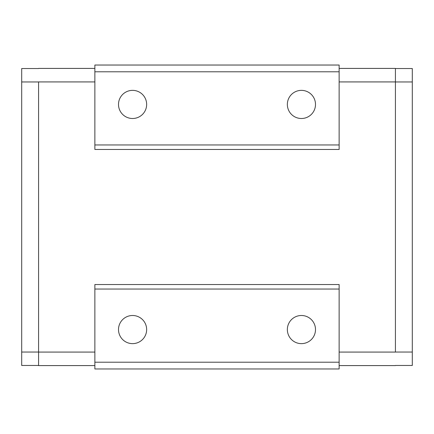 <?xml version="1.0" encoding="UTF-8"?>
<svg xmlns="http://www.w3.org/2000/svg" width="434" height="434" viewBox="0 0 434 434"><rect width="100%" height="100%" fill="white"/><g stroke="black" fill="none" stroke-linecap="round" stroke-linejoin="round"><path stroke-width="0.65" d="M339.133 71.789L339.133 149.459L94.867 149.459L94.867 65.035L339.133 65.035L339.133 71.789L94.867 71.789M94.867 352.077L38.583 352.077L38.583 81.945M339.133 362.211L339.133 284.541L94.867 284.541L94.867 368.965L339.133 368.965L339.133 362.211L94.867 362.211M395.417 352.077L339.133 352.077M339.133 81.923L395.417 81.923L395.417 352.055M38.583 81.923L94.867 81.923M132.576 118.504A14.072 14.072 0 0 0 146.649 104.437A14.072 14.072 0 0 0 132.576 90.364A14.072 14.072 0 0 0 118.504 104.437A14.072 14.072 0 0 0 132.576 118.504M301.424 118.504A14.072 14.072 0 0 0 315.496 104.437A14.072 14.072 0 0 0 301.424 90.364A14.072 14.072 0 0 0 287.351 104.437A14.072 14.072 0 0 0 301.424 118.504M339.133 144.956L94.867 144.956M38.583 68.415L94.867 68.415M38.583 365.471L21.7 365.471L21.7 68.529L38.583 68.529M395.417 68.529L412.3 68.529L412.3 365.471L395.417 365.471M395.417 81.923L395.417 68.415L339.133 68.415M38.583 352.077L38.583 365.585L94.867 365.585M339.133 289.044L94.867 289.044M395.417 365.585L339.133 365.585M21.7 81.966L38.583 81.966M21.7 352.034L38.583 352.034M412.3 81.966L395.417 81.966M412.3 352.034L395.417 352.034M132.576 343.636A14.072 14.072 0 0 0 146.649 329.563A14.072 14.072 0 0 0 132.576 315.496A14.072 14.072 0 0 0 118.504 329.563A14.072 14.072 0 0 0 132.576 343.636M301.424 343.636A14.072 14.072 0 0 0 315.496 329.563A14.072 14.072 0 0 0 301.424 315.496A14.072 14.072 0 0 0 287.351 329.563A14.072 14.072 0 0 0 301.424 343.636"/></g></svg>
